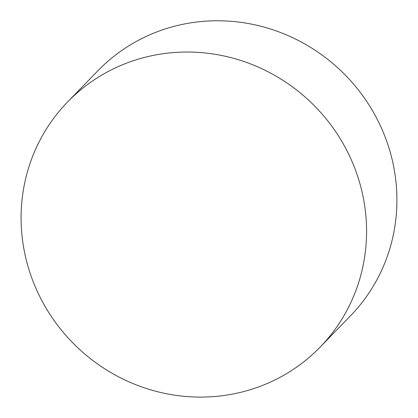<?xml version="1.0" encoding="UTF-8"?>
<svg xmlns="http://www.w3.org/2000/svg" width="418" height="418" viewBox="0 0 418 418"><rect width="100%" height="100%" fill="white"/><g stroke="black" fill="none" stroke-linecap="round" stroke-linejoin="round"><path stroke-width="0.63" d="M67.57 101.992L97.922 70.726A175.973 169.243 44.1 0 1 271.172 29.218A175.973 169.243 44.1 0 1 393.479 165.612A175.973 169.243 44.1 0 1 350.451 315.867L320.099 347.133A175.973 169.243 44.1 0 1 75.951 345.994A175.973 169.243 44.1 0 1 67.57 101.992A175.973 169.243 44.1 0 1 240.82 60.485A175.973 169.243 44.1 0 1 363.127 196.878A175.973 169.243 44.1 0 1 320.099 347.133"/></g></svg>
